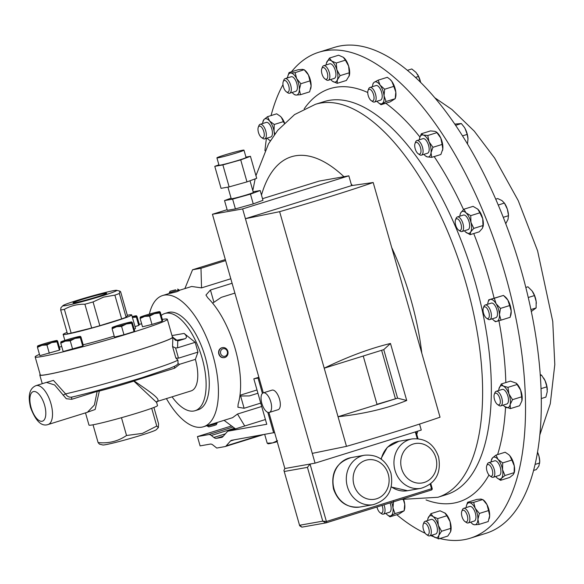 <?xml version="1.0" encoding="UTF-8"?>
<svg xmlns="http://www.w3.org/2000/svg" width="584" height="584" viewBox="0 0 584 584"><rect width="100%" height="100%" fill="white"/><g stroke="black" fill="none" stroke-linecap="round" stroke-linejoin="round"><path stroke-width="0.88" d="M97.484 296.716A17.513 0.876 164.1 0 1 73.036 302.906A17.513 0.876 164.1 0 1 82.205 299.431A17.513 0.876 164.1 0 1 106.675 293.329A17.513 0.876 164.1 0 1 97.484 296.716M175.696 289.81L170.126 291.212L175.696 289.81M169.499 293.409L169.294 292.708L179.091 289.919L177.594 289.08M179.091 289.919L179.288 290.62L176.835 291.708C169.674 293.54 168.075 293.847 172.032 292.606M224.65 357.503C221.876 358.16 219.927 356.999 218.796 354.021C218.19 351.072 219.088 349.013 221.504 347.845L222.577 347.597A5.088 4.562 79.9 0 0 221.891 347.779A5.088 4.562 79.9 0 0 219.051 353.787A5.088 4.562 79.9 0 0 224.351 357.62A5.088 4.562 79.9 0 0 225.037 357.43A5.088 4.562 79.9 0 0 227.877 351.422A5.088 4.562 79.9 0 0 222.577 347.597M225.19 356.203A3.891 3.489 79.9 0 0 227.271 351.32A3.891 3.489 79.9 0 0 222.789 348.823A3.891 3.489 79.9 0 0 220.701 353.707A3.891 3.489 79.9 0 0 225.19 356.203M149.365 314.097A68.715 30.251 72.7 0 1 162.615 295.533A68.715 30.251 72.7 0 1 213.036 355.817A68.715 30.251 72.7 0 1 203.509 426.743L232.585 417.677L237.484 414.034L244.732 425.977M216.876 422.575L217.066 423.269L214.211 424.312L207.291 426.057L207.152 425.605M217.066 423.269L216.241 424.75L214.058 425.546L208.773 426.882L207.291 426.057M45.158 382.79L53.443 380.381L65.59 393.893C67.175 396.616 69.386 397.653 72.219 397.01A64.342 3.227 -15.9 0 0 142.014 377.695M171.981 335.581L184.106 333.428C186.873 335.946 187.15 337.727 184.945 338.771L177.018 340.18A74.11 3.716 164.1 0 1 178.959 340.64L177.748 340.844L177.58 347.808L175.594 347.984L178.5 358.174L175.828 358.014L172.557 346.516L172.879 337.362A69.226 3.475 164.1 0 1 136.568 350.721A69.226 3.475 164.1 0 1 39.792 375.045A69.226 3.475 164.1 0 1 40.165 374.505M174.645 366.204A2.446 1.073 72.7 0 0 174.623 368.197L179.668 364.27L178.062 363.752L176.74 365.007C174.725 366.095 177.302 365.161 169.929 368.234L142.131 377.666C116.734 385.498 93.316 391.974 71.868 397.105L72.219 397.01M85.498 412.873L88.98 425.101A35.631 1.788 -15.9 0 0 138.795 412.574A35.631 1.788 -15.9 0 0 157.519 405.573L156.629 402.464L133.831 381.104A35.631 1.788 164.1 0 1 130.159 382.264A35.631 1.788 164.1 0 1 99.331 391.032L95.163 409.472L86.264 412.632M48.1 424.524C41.574 426.794 35.741 421.159 30.587 407.625C27.689 395.66 29.485 388.331 35.982 385.652A20.36 8.964 72.7 0 1 50.917 403.515A20.36 8.964 72.7 0 1 48.1 424.524L87.388 412.282L94.404 404.982L97.156 391.375L71.759 399.295L66.277 398.726L54.619 384.958L46.443 382.389M141.656 435.08A27.893 1.402 -15.9 0 0 156.249 429.744L158.373 427.561L156.76 426.079L142.394 433.408L126.531 435.496C118.056 441.292 108.58 443.65 98.097 442.577L99.441 444.132L102.799 444.971A27.893 1.402 -15.9 0 0 141.656 435.08M153.921 407.457L158.556 423.728L158.373 427.561M164.776 313.52L167.915 312.542A50.903 22.411 72.7 0 1 205.269 357.196A50.903 22.411 72.7 0 1 198.21 409.734L195.063 410.713A50.903 22.411 -107.3 0 0 202.122 358.174A50.903 22.411 -107.3 0 0 164.776 313.52A50.903 22.411 -107.3 0 0 161.22 315.469M172.061 396.843A50.903 22.411 -107.3 0 0 195.063 410.713M39.464 354.364A68.715 3.446 -15.9 0 0 35.157 356.912L40.281 374.906A68.715 3.446 -15.9 0 0 136.349 350.758A68.715 3.446 -15.9 0 0 172.455 337.253L167.331 319.266A68.715 3.446 -15.9 0 0 162.33 319.368M35.157 356.912A68.715 3.446 -15.9 0 0 131.225 332.763A68.715 3.446 -15.9 0 0 167.331 319.266M141.642 323.777A68.715 3.446 -15.9 0 0 139.255 324.361M67.065 332.435A35.631 1.788 -15.9 0 0 63.152 334.435A35.631 1.788 -15.9 0 0 112.968 321.915A35.631 1.788 -15.9 0 0 131.692 314.907A35.631 1.788 -15.9 0 0 127.319 315.272M134.189 329.237A35.631 1.788 -15.9 0 0 135.51 328.325L131.692 314.907M77.635 300.242A27.995 1.402 164.1 0 1 116.632 290.314A27.995 1.402 164.1 0 1 102.061 295.906A27.995 1.402 164.1 0 1 74.942 303.527A27.995 1.402 164.1 0 1 62.992 305.6A27.995 1.402 164.1 0 1 77.635 300.242M119.34 293.497L126.108 317.273L127.407 315.579L120.632 291.803L119.881 291.124L119.34 293.497A33.084 1.657 164.1 0 1 114.88 295.132L103.572 297.117L93.068 301.935A33.084 1.657 164.1 0 1 84.899 304.228C77.57 304.052 70.722 305.753 64.379 309.337A33.084 1.657 164.1 0 1 60.67 309.994L60.948 307.695L62.992 305.6M218.379 157.768A14.074 0.708 -15.9 0 0 233.695 153.796A14.074 0.708 -15.9 0 0 243.981 150.154A14.074 0.708 -15.9 0 0 242.506 150.249A14.074 0.708 -15.9 0 0 227.191 154.22A14.074 0.708 -15.9 0 0 216.912 157.862A14.074 0.708 -15.9 0 0 218.379 157.768M216.912 157.862L219 165.192A14.074 0.708 -15.9 0 0 220.467 165.097A14.074 0.708 -15.9 0 0 235.783 161.126A14.074 0.708 -15.9 0 0 246.068 157.483L243.981 150.154M227.928 187.121L231.235 198.713A11.49 0.577 -15.9 0 0 232.432 198.633A11.49 0.577 -15.9 0 0 244.937 195.392A11.49 0.577 -15.9 0 0 253.332 192.413L250.018 180.77M270.786 401.85A10.242 4.511 -107.3 0 0 263.267 392.864A10.242 4.511 -107.3 0 0 261.851 403.434A10.242 4.511 -107.3 0 0 269.37 412.421A10.242 4.511 -107.3 0 0 270.786 401.85M269.37 412.421L278.094 409.705A10.242 4.511 -107.3 0 0 279.517 399.127A10.242 4.511 -107.3 0 0 271.998 390.141L263.267 392.864M368.059 90.447L368.65 88.877A7.636 3.358 72.7 0 1 369.132 88.016A7.636 3.358 72.7 0 1 369.935 87.454A7.636 3.358 72.7 0 1 375.059 92.725A7.636 3.358 72.7 0 1 375.278 101.463A7.636 3.358 72.7 0 1 374.475 102.032A7.636 3.358 72.7 0 1 372.614 101.587L371.227 100.63A6.117 2.694 72.7 0 1 368.329 95.951A6.117 2.694 72.7 0 1 368.059 90.447A6.117 2.694 72.7 0 1 368.438 89.761A6.117 2.694 72.7 0 1 372.869 92.754A6.117 2.694 72.7 0 1 373.366 100.536A6.117 2.694 72.7 0 1 371.227 100.63M374.475 102.032L380.556 100.134A7.636 3.358 -107.3 0 0 381.359 99.565A7.636 3.358 -107.3 0 0 381.14 90.834A7.636 3.358 -107.3 0 0 376.016 85.556L369.935 87.454M494.319 394.302L494.911 392.733A7.636 3.358 72.7 0 1 496.188 391.302A7.636 3.358 72.7 0 1 500.911 395.602A7.636 3.358 72.7 0 1 500.736 405.88A7.636 3.358 72.7 0 1 498.867 405.435L497.488 404.478A6.117 2.694 72.7 0 1 495.203 401.391A6.117 2.694 72.7 0 1 494.319 394.302A6.117 2.694 72.7 0 1 499.123 396.602A6.117 2.694 72.7 0 1 500.189 403.077A6.117 2.694 72.7 0 1 497.488 404.478M500.736 405.88L506.817 403.989A7.636 3.358 -107.3 0 0 506.992 393.704A7.636 3.358 -107.3 0 0 502.276 389.411L496.188 391.302M383.965 504.81A7.636 3.358 72.7 0 1 384.192 513.577A7.636 3.358 72.7 0 1 383.389 514.139A7.636 3.358 72.7 0 1 381.527 513.694L380.147 512.737A6.117 2.694 72.7 0 1 376.965 507M383.389 514.139L389.47 512.241A7.636 3.358 -107.3 0 0 390.28 511.679A7.636 3.358 -107.3 0 0 390.046 502.919M382.024 505.423A6.117 2.694 72.7 0 1 382.286 512.643A6.117 2.694 72.7 0 1 380.147 512.737M321.784 68.708L322.375 67.138A7.636 3.358 72.7 0 1 323.66 65.715A7.636 3.358 72.7 0 1 328.208 69.642A7.636 3.358 72.7 0 1 329.712 78.066A7.636 3.358 72.7 0 1 328.201 80.293A7.636 3.358 72.7 0 1 326.339 79.847L324.959 78.891A6.117 2.694 72.7 0 1 321.601 69.343A6.117 2.694 72.7 0 1 321.784 68.708A6.117 2.694 72.7 0 1 325.741 69.474A6.117 2.694 72.7 0 1 327.661 77.468A6.117 2.694 72.7 0 1 324.959 78.891M328.201 80.293L334.289 78.395A7.636 3.358 -107.3 0 0 335.793 76.168A7.636 3.358 -107.3 0 0 334.289 67.751A7.636 3.358 -107.3 0 0 329.741 63.817L323.66 65.715M483.34 308.002L483.932 306.432A7.636 3.358 72.7 0 1 485.216 305.009A7.636 3.358 72.7 0 1 488.574 306.958A7.636 3.358 72.7 0 1 491.363 314.55A7.636 3.358 72.7 0 1 489.757 319.587A7.636 3.358 72.7 0 1 487.896 319.141L486.509 318.185A6.117 2.694 72.7 0 1 485.319 316.973A6.117 2.694 72.7 0 1 483.34 308.002A6.117 2.694 72.7 0 1 487.056 308.425A6.117 2.694 72.7 0 1 489.326 315.871A6.117 2.694 72.7 0 1 486.509 318.185M489.757 319.587L495.838 317.689A7.636 3.358 -107.3 0 0 497.444 312.652A7.636 3.358 -107.3 0 0 494.655 305.067A7.636 3.358 -107.3 0 0 491.297 303.111L485.216 305.009M423.247 524.301L423.838 522.731A7.636 3.358 72.7 0 1 425.123 521.3A7.636 3.358 72.7 0 1 429.663 525.235A7.636 3.358 72.7 0 1 431.167 533.659A7.636 3.358 72.7 0 1 429.663 535.878A7.636 3.358 72.7 0 1 427.795 535.433L426.415 534.477A6.117 2.694 72.7 0 1 423.064 524.936A6.117 2.694 72.7 0 1 423.247 524.301A6.117 2.694 72.7 0 1 427.203 525.067A6.117 2.694 72.7 0 1 429.116 533.053A6.117 2.694 72.7 0 1 426.415 534.477M429.663 535.878L435.744 533.988A7.636 3.358 -107.3 0 0 437.255 531.761A7.636 3.358 -107.3 0 0 435.752 523.337A7.636 3.358 -107.3 0 0 431.204 519.41L425.123 521.3M283.233 81.65L283.831 80.081A7.636 3.358 72.7 0 1 285.109 78.65A7.636 3.358 72.7 0 1 291.292 88.578A7.636 3.358 72.7 0 1 289.657 93.228A7.636 3.358 72.7 0 1 287.788 92.783L286.408 91.827A6.117 2.694 72.7 0 1 282.948 84.227A6.117 2.694 72.7 0 1 283.233 81.65A6.117 2.694 72.7 0 1 286.598 81.636A6.117 2.694 72.7 0 1 289.211 88.461A6.117 2.694 72.7 0 1 286.408 91.827M289.657 93.228L295.738 91.338A7.636 3.358 -107.3 0 0 297.373 86.688A7.636 3.358 -107.3 0 0 291.19 76.752L285.109 78.65M455.491 219.956A6.117 2.694 72.7 0 1 457.98 219.146A6.117 2.694 72.7 0 1 461.469 226.767A6.117 2.694 72.7 0 1 458.688 230.154A6.117 2.694 72.7 0 1 458.659 230.132A6.117 2.694 72.7 0 1 455.768 225.453A6.117 2.694 72.7 0 1 455.491 219.956L456.082 218.387A7.636 3.358 72.7 0 1 457.367 216.956A7.636 3.358 72.7 0 1 459.192 217.379A7.636 3.358 72.7 0 1 463.309 225.096A7.636 3.358 72.7 0 1 461.907 231.534A7.636 3.358 72.7 0 1 460.082 231.111A7.636 3.358 72.7 0 1 460.046 231.089A7.636 3.358 72.7 0 1 460.009 231.067M461.907 231.534L467.988 229.636A7.636 3.358 -107.3 0 0 469.39 223.197A7.636 3.358 -107.3 0 0 465.273 215.481A7.636 3.358 -107.3 0 0 463.448 215.058L457.367 216.956M461.791 511.358L462.389 509.788A7.636 3.358 72.7 0 1 463.667 508.365A7.636 3.358 72.7 0 1 469.85 518.293A7.636 3.358 72.7 0 1 468.215 522.943A7.636 3.358 72.7 0 1 466.346 522.497L464.966 521.541A6.117 2.694 72.7 0 1 461.506 513.942A6.117 2.694 72.7 0 1 461.791 511.358A6.117 2.694 72.7 0 1 465.156 511.343A6.117 2.694 72.7 0 1 467.769 518.169A6.117 2.694 72.7 0 1 464.966 521.541M468.215 522.943L474.296 521.045A7.636 3.358 -107.3 0 0 475.931 516.395A7.636 3.358 -107.3 0 0 469.748 506.467L463.667 508.365M258.274 127.297L258.873 125.728A7.636 3.358 72.7 0 1 260.15 124.297A7.636 3.358 72.7 0 1 265.866 131.4A7.636 3.358 72.7 0 1 264.698 138.882A7.636 3.358 72.7 0 1 262.829 138.43L261.45 137.481A6.117 2.694 72.7 0 1 258.369 132.145A6.117 2.694 72.7 0 1 258.274 127.297A6.117 2.694 72.7 0 1 261.026 126.684A6.117 2.694 72.7 0 1 263.88 131.845A6.117 2.694 72.7 0 1 261.45 137.481M264.698 138.882L270.779 136.984A7.636 3.358 -107.3 0 0 271.947 129.502A7.636 3.358 -107.3 0 0 266.238 122.406L260.15 124.297M486.749 465.711L487.348 464.141A7.636 3.358 72.7 0 1 488.625 462.711A7.636 3.358 72.7 0 1 494.334 469.813A7.636 3.358 72.7 0 1 493.166 477.289A7.636 3.358 72.7 0 1 491.305 476.843L489.925 475.894A6.117 2.694 72.7 0 1 486.844 470.558A6.117 2.694 72.7 0 1 486.749 465.711A6.117 2.694 72.7 0 1 489.501 465.09A6.117 2.694 72.7 0 1 492.356 470.259A6.117 2.694 72.7 0 1 489.925 475.894M493.166 477.289L499.254 475.398A7.636 3.358 -107.3 0 0 500.422 467.915A7.636 3.358 -107.3 0 0 494.706 460.82L488.625 462.711M415.005 143.562L415.604 141.992A7.636 3.358 72.7 0 1 416.881 140.561A7.636 3.358 72.7 0 1 417.253 140.496A7.636 3.358 72.7 0 1 422.488 147.256A7.636 3.358 72.7 0 1 421.429 155.14A7.636 3.358 72.7 0 1 421.057 155.205A7.636 3.358 72.7 0 1 419.56 154.694L418.18 153.738A6.117 2.694 72.7 0 1 415.282 149.059A6.117 2.694 72.7 0 1 415.005 143.562A6.117 2.694 72.7 0 1 416.326 142.365A6.117 2.694 72.7 0 1 420.611 148.102A6.117 2.694 72.7 0 1 419.378 154.154A6.117 2.694 72.7 0 1 418.18 153.738M421.429 155.14L427.51 153.242A7.636 3.358 -107.3 0 0 428.568 145.358A7.636 3.358 -107.3 0 0 423.334 138.598A7.636 3.358 -107.3 0 0 422.962 138.663L416.881 140.561M264.932 150.694A254.507 112.04 72.7 0 1 266.45 138.335M271.056 115.581A254.507 112.04 72.7 0 1 282.984 84.636M286.905 78.088A254.507 112.04 72.7 0 1 287.729 76.862M291.445 71.825A254.507 112.04 72.7 0 1 318.776 52.261A254.507 112.04 72.7 0 1 483.727 212.919A254.507 112.04 72.7 0 1 470.237 538.207A254.507 112.04 72.7 0 1 439.883 538.536M470.237 538.207L485.998 533.301A254.507 112.04 -107.3 0 0 534.411 327.792A254.507 112.04 -107.3 0 0 405.471 68.759A254.507 112.04 -107.3 0 0 334.537 47.348L318.776 52.261M230.811 278.765L201.546 287.883L191.691 286.474L179.215 290.358M232.089 283.269L210.437 290.014L205.955 295.059L207.846 297.906A68.715 30.251 72.7 0 1 235.206 348.904A68.715 30.251 72.7 0 1 238.133 404.238L237.9 407.223L244.119 408.267L260.734 403.091M203.509 426.743A68.715 30.251 72.7 0 1 166.418 398.602M261.698 406.486L237.484 414.034M420.619 82.373A11.439 5.037 -107.3 0 0 417.451 74.307A11.439 5.037 -107.3 0 0 417.392 74.219M407.406 70.328L411.8 68.963L416.042 72.431L418.531 76.453L420.648 82.505M415.458 77.409L418.531 76.453M540.229 374.497L541.558 375.176L545.098 380.724A11.439 5.037 -107.3 0 0 543.711 378.162A11.439 5.037 -107.3 0 0 543.653 378.067M541.032 388.637L546.88 386.812L545.098 380.724A11.439 5.037 72.7 0 1 547.31 389.696A11.439 5.037 72.7 0 1 547.31 389.784M546.88 386.812L547.252 391.689L545.872 397.113L541.295 398.536M540.309 375.57L541.558 375.176M532.55 291.577A11.439 5.037 72.7 0 1 532.732 291.861A11.439 5.037 72.7 0 1 536.163 301.483L536.112 307.943L531.214 311.557M536.331 303.454A11.439 5.037 -107.3 0 0 536.331 303.403A11.439 5.037 -107.3 0 0 536.163 301.483L534.469 295.57L532.075 290.912L527.929 286.795L525.819 287.459M530.922 309.564L536.112 307.943M528.257 297.504L534.469 295.57M498.247 205.05L504.386 203.042L504.883 203.816A11.439 5.037 72.7 0 1 507.335 209.138L508.481 215.35A11.439 5.037 -107.3 0 0 507.335 209.138L504.437 203.123L501.933 200.56L497.678 198.553L495.721 199.166M503.262 217.321L508.481 215.693L508 219.431L505.737 223.716M537.528 452.242L539.017 456.33A11.439 5.037 -107.3 0 0 537.543 452.155M539.762 461.783L539.017 456.33A11.439 5.037 72.7 0 1 539.74 461.112L538.908 466.017L536.28 469.616L533.594 470.449M535.09 464.426L539.784 462.966M454.746 124.085L461.36 123.545L464.368 127.363A11.439 5.037 72.7 0 1 464.404 127.422A11.439 5.037 72.7 0 1 465.156 128.706L467.193 134.408L467.996 138.977L467.477 143.985M468.003 139.116A11.439 5.037 -107.3 0 0 467.996 138.956A11.439 5.037 -107.3 0 0 465.156 128.706L464.404 127.422M462.491 135.875L467.193 134.408M455.608 125.341L461.36 123.545M433.773 536.718A254.507 112.04 72.7 0 1 430.634 535.579M425.218 533.272A254.507 112.04 72.7 0 1 396.74 514.701M423.926 154.358A11.439 5.037 -107.3 0 0 425.305 155.797A11.439 5.037 -107.3 0 0 427.211 156.877A11.439 5.037 -107.3 0 0 431.036 152.731A11.439 5.037 -107.3 0 0 429.058 141.81L432.956 147.299L442.103 144.445L440.818 138.138A11.439 5.037 -107.3 0 0 436.934 132.451L436.445 132.035L436.92 132.648L427.773 135.503L429.058 141.81A11.439 5.037 -107.3 0 0 423.261 135.035A11.439 5.037 -107.3 0 0 419.699 137.817A11.439 5.037 -107.3 0 0 419.443 139.182A11.439 5.037 -107.3 0 0 419.385 139.78M436.92 132.648L440.818 138.138A11.439 5.037 72.7 0 1 442.796 149.066A11.439 5.037 72.7 0 1 442.533 150.424A11.439 5.037 72.7 0 1 442.511 150.504M495.67 476.515A11.439 5.037 -107.3 0 0 495.918 476.807A11.439 5.037 -107.3 0 0 497.05 477.946A11.439 5.037 -107.3 0 0 501.466 478.325L500.568 480.311L509.715 477.456L513.226 474.653L514.278 472.58A11.439 5.037 -107.3 0 0 514.292 465.959L514.124 472.668L504.977 475.522L501.466 478.325A11.439 5.037 -107.3 0 0 502.532 469.624A11.439 5.037 -107.3 0 0 498.042 459.404A11.439 5.037 -107.3 0 0 492.494 457.892A11.439 5.037 -107.3 0 0 491.443 459.973A11.439 5.037 -107.3 0 0 491.129 461.937M508.598 454.534A11.439 5.037 72.7 0 1 508.679 454.6A11.439 5.037 72.7 0 1 509.81 455.739A11.439 5.037 72.7 0 1 514.292 465.959L511.847 460.061L502.7 462.908L502.532 469.624L504.977 475.522M280.123 116.121A11.439 5.037 72.7 0 1 280.203 116.187A11.439 5.037 72.7 0 1 281.335 117.326A11.439 5.037 72.7 0 1 284.517 122.917M489.261 518.424A11.439 5.037 -107.3 0 0 489.319 518.227A11.439 5.037 -107.3 0 0 489.669 515.672L488.188 521.57L479.041 524.417L474.704 524.782A11.439 5.037 -107.3 0 0 477.909 519.337A11.439 5.037 -107.3 0 0 475.223 508.306A11.439 5.037 -107.3 0 0 469.339 502.729A11.439 5.037 -107.3 0 0 466.485 505.62A11.439 5.037 -107.3 0 0 466.171 507.584M466.543 505.416L467.623 502.276L476.763 499.429L481.106 499.064L483.72 500.247A11.439 5.037 72.7 0 1 486.99 504.642A11.439 5.037 72.7 0 1 489.669 515.672L488.538 510.584L479.391 513.438L477.909 519.337L479.041 524.417M464.411 230.753A11.439 5.037 -107.3 0 0 465.419 231.863A11.439 5.037 -107.3 0 0 465.784 232.191A11.439 5.037 -107.3 0 0 470.667 231.936A11.439 5.037 -107.3 0 0 470.967 222.424L473.821 228.388L482.968 225.533L482.727 218.759A11.439 5.037 -107.3 0 0 477.785 209.174L479.873 212.802L470.726 215.657L470.967 222.424A11.439 5.037 -107.3 0 0 466.017 212.839A11.439 5.037 -107.3 0 0 460.776 212.766A11.439 5.037 -107.3 0 0 460.185 214.211A11.439 5.037 -107.3 0 0 459.864 216.175M479.873 212.802L482.727 218.759A11.439 5.037 72.7 0 1 483.019 226.818A11.439 5.037 72.7 0 1 482.968 226.986M477.413 208.846L477.398 208.831A11.439 5.037 72.7 0 1 477.413 208.846A11.439 5.037 72.7 0 1 477.785 209.174L473.076 206.356L463.93 209.211L466.017 212.839L470.726 215.657M292.153 92.447A11.439 5.037 -107.3 0 0 293.533 93.885A11.439 5.037 -107.3 0 0 296.146 95.068A11.439 5.037 -107.3 0 0 299.351 89.622A11.439 5.037 -107.3 0 0 296.665 78.599A11.439 5.037 -107.3 0 0 290.781 73.022L295.117 72.657L304.162 69.7L305.162 70.54A11.439 5.037 72.7 0 1 308.432 74.934A11.439 5.037 72.7 0 1 311.111 85.957A11.439 5.037 72.7 0 1 310.761 88.513A11.439 5.037 72.7 0 1 310.703 88.717M445.132 513.154A11.439 5.037 72.7 0 1 445.169 513.19A11.439 5.037 72.7 0 1 450.089 521.665A11.439 5.037 72.7 0 1 450.775 531.163A11.439 5.037 72.7 0 1 450.753 531.228M492.261 318.806A11.439 5.037 -107.3 0 0 493.633 320.236A11.439 5.037 -107.3 0 0 496.911 321.339A11.439 5.037 -107.3 0 0 499.444 314.688L501.021 320.149L510.168 317.294L511.204 311.024A11.439 5.037 -107.3 0 0 507.861 300.081L509.628 305.563L500.481 308.418L499.444 314.688A11.439 5.037 -107.3 0 0 496.101 303.746A11.439 5.037 -107.3 0 0 490.224 299.453A11.439 5.037 -107.3 0 0 488.034 302.264A11.439 5.037 -107.3 0 0 487.713 304.228M509.628 305.563L511.204 311.024A11.439 5.037 72.7 0 1 510.869 314.871L510.577 315.951M504.299 296.073L505.262 296.891A11.439 5.037 72.7 0 1 507.861 300.081L503.481 295.409L494.334 298.263L496.101 303.746L500.481 308.418M343.669 57.56A11.439 5.037 72.7 0 1 343.706 57.597A11.439 5.037 72.7 0 1 348.626 66.072A11.439 5.037 72.7 0 1 349.312 75.577A11.439 5.037 72.7 0 1 349.298 75.635L346.334 80.483L337.187 83.329L332.486 81.264A11.439 5.037 -107.3 0 0 337.333 79.898A11.439 5.037 -107.3 0 0 336.866 69.744A11.439 5.037 -107.3 0 0 331.544 60.948A11.439 5.037 -107.3 0 0 326.69 62.313A11.439 5.037 -107.3 0 0 326.478 62.97A11.439 5.037 -107.3 0 0 326.157 64.933M403.785 499.824A11.439 5.037 72.7 0 1 404.727 504.218A11.439 5.037 72.7 0 1 404.5 509.423L404.113 510.839L394.981 513.613L391.149 515.628A11.439 5.037 -107.3 0 0 392.966 507.883A11.439 5.037 -107.3 0 0 391.66 502.415M503.233 405.106A11.439 5.037 -107.3 0 0 504.613 406.537A11.439 5.037 -107.3 0 0 505.781 407.325A11.439 5.037 -107.3 0 0 510.153 404.551L510.416 408.61L519.563 405.763L521.913 400.879A11.439 5.037 -107.3 0 0 520.68 390.251L521.651 396.821L512.511 399.668L510.153 404.551A11.439 5.037 -107.3 0 0 508.919 393.915A11.439 5.037 -107.3 0 0 503.313 386.068A11.439 5.037 -107.3 0 0 499.013 388.557A11.439 5.037 -107.3 0 0 498.94 388.849A11.439 5.037 -107.3 0 0 498.692 390.521M516.139 383.104A11.439 5.037 72.7 0 1 516.241 383.192A11.439 5.037 72.7 0 1 520.68 390.251L517.096 384.498L507.949 387.345L508.919 393.915L512.511 399.668M376.979 101.251A11.439 5.037 -107.3 0 0 378.352 102.689A11.439 5.037 -107.3 0 0 382.235 103.514A11.439 5.037 -107.3 0 0 384.046 95.776A11.439 5.037 -107.3 0 0 380.096 85.103L384.644 89.228L393.791 86.381L391.864 81.439A11.439 5.037 -107.3 0 0 389.981 79.336A11.439 5.037 -107.3 0 0 389.791 79.183M389.981 79.336L391.864 81.439A11.439 5.037 72.7 0 1 395.813 92.104A11.439 5.037 72.7 0 1 395.587 97.316L395.2 98.725L386.068 101.507L381.016 104.711L378.541 102.842M432.956 147.299L431.036 152.731L431.729 157.344L427.211 156.877L425.305 155.797M419.699 137.817L421.363 133.751L423.261 135.035L427.773 135.503M442.103 144.445L442.796 149.066L440.869 154.497L431.729 157.344M436.445 132.035L435.029 131.371L430.51 130.904L421.363 133.751M491.597 459.878L492.494 457.892L496.006 455.089L498.042 459.404L502.7 462.908M500.568 480.311L497.05 477.946M508.679 454.6L505.153 452.235L496.006 455.089M508.511 454.461L509.81 455.739L511.847 460.061M274.4 134.678A11.439 5.037 -107.3 0 0 274.057 131.21A11.439 5.037 -107.3 0 0 269.574 120.99A11.439 5.037 -107.3 0 0 264.019 119.479A11.439 5.037 -107.3 0 0 262.975 121.56A11.439 5.037 -107.3 0 0 262.654 123.523M267.195 138.101A11.439 5.037 -107.3 0 0 267.443 138.393A11.439 5.037 -107.3 0 0 268.574 139.532A11.439 5.037 -107.3 0 0 270.436 140.605M280.203 116.187L276.677 113.822L267.538 116.676L269.574 120.99L274.224 124.494L274.057 131.21L274.874 134.021M270.297 140.832L268.574 139.532M267.538 116.676L264.019 119.479L263.121 121.465M280.043 116.048L281.335 117.326L283.371 121.647L274.224 124.494M283.371 121.647L284.269 123.158M470.711 522.162A11.439 5.037 -107.3 0 0 472.091 523.592A11.439 5.037 -107.3 0 0 474.704 524.782L472.989 524.33M467.623 502.276L469.339 502.729L473.675 502.364L475.223 508.306L479.391 513.438M488.538 510.584L486.99 504.642L482.822 499.517L473.675 502.364M473.821 228.388L470.667 231.936L470.127 234.673L465.419 231.863M460.185 214.211L460.776 212.766L463.93 209.211M482.968 225.533L482.428 228.271L479.274 231.826L470.127 234.673M477.398 208.831L477.785 209.174M287.985 75.708L289.058 72.569L290.781 73.022A11.439 5.037 -107.3 0 0 287.927 75.905A11.439 5.037 -107.3 0 0 287.613 77.869M295.117 72.657L296.665 78.599L300.833 83.724L299.351 89.622L300.483 94.71L296.146 95.068L294.431 94.615M289.058 72.569L298.205 69.715L302.548 69.35L304.264 69.803L308.432 74.934L309.98 80.877L300.833 83.724M309.98 80.877L311.111 85.957L309.629 91.856L300.483 94.71M432.16 535.105A11.439 5.037 -107.3 0 0 433.54 536.535A11.439 5.037 -107.3 0 0 433.941 536.849A11.439 5.037 -107.3 0 0 438.796 535.491A11.439 5.037 -107.3 0 0 438.321 525.33A11.439 5.037 -107.3 0 0 432.999 516.541A11.439 5.037 -107.3 0 0 428.152 517.899A11.439 5.037 -107.3 0 0 427.941 518.556A11.439 5.037 -107.3 0 0 427.619 520.519M427.955 518.497L430.919 513.65L432.999 516.541L437.701 518.607L438.321 525.33L441.562 531.243L438.796 535.491L438.642 538.923L433.584 536.572M445.169 513.19L440.066 510.803L430.919 513.65M444.767 512.869L446.848 515.76L437.701 518.607M446.848 515.76L450.089 521.665L450.709 528.389L441.562 531.243M450.709 528.389L450.556 531.827L447.789 536.068L438.642 538.923M450.775 531.163L450.556 531.827M501.021 320.149L495.422 321.718L493.633 320.236M488.034 302.264L488.735 299.833L494.334 298.263M503.481 295.409L488.735 299.833M330.705 79.512A11.439 5.037 -107.3 0 0 332.084 80.942A11.439 5.037 -107.3 0 0 332.486 81.264L332.135 80.993M340.107 75.65L349.254 72.803L348.626 66.072L345.385 60.167L336.245 63.014L336.866 69.744L340.107 75.65L337.333 79.898L337.187 83.329M336.245 63.014L331.544 60.948L329.464 58.064L326.478 62.97M349.254 72.803L349.101 76.234M345.385 60.167L343.304 57.283L338.603 55.21L329.464 58.064M343.706 57.597L343.304 57.283M385.893 513.358A11.439 5.037 -107.3 0 0 387.272 514.796A11.439 5.037 -107.3 0 0 391.149 515.628L389.937 516.825L387.455 514.949M393.558 501.335L392.966 507.883L394.981 513.613M403.391 499.765L404.727 504.218L404.128 510.759L399.084 513.971L389.937 516.825M510.416 408.61L504.613 406.537M498.94 388.849L501.298 383.965L503.313 386.068L507.949 387.345M516.241 383.192L510.438 381.118L501.298 383.965M516.066 383.046L517.096 384.498M521.913 400.879L521.651 396.821M372.753 84.709L373.132 83.3L374.337 82.176L378.169 80.161L380.096 85.103A11.439 5.037 -107.3 0 0 374.337 82.176A11.439 5.037 -107.3 0 0 372.753 84.709A11.439 5.037 -107.3 0 0 372.431 86.673M384.644 89.228L384.046 95.776L386.068 101.507M393.791 86.381L395.813 92.104L395.215 98.652L390.163 101.864L381.016 104.711M389.513 78.942L387.316 77.314L378.169 80.161M268.903 412.508L284.861 468.521L315.061 463.156L312.272 453.381L346.48 446.351A143.54 7.198 -15.9 0 0 440.037 417.195L373.191 182.515L351.626 185.595L245.426 218.693L312.272 453.381M227.132 209.7L212.437 214.277L263.304 392.849M351.626 185.595L348.838 175.82L319.192 181.084L262.508 198.677M218.898 164.827L214.781 166.338L222.876 164.9L240.71 159.885L250.441 156.315L245.959 157.111M260.187 190.537L250.456 194.114L232.622 199.129L224.526 200.567L227.315 210.342L235.41 208.904L253.244 203.889L262.975 200.312L260.187 190.537L253.149 191.786M231.074 198.158L224.526 200.567M212.437 214.277L242.637 208.919L245.426 218.693L279.627 211.671A143.54 7.198 -15.9 0 0 373.191 182.515M419.553 424.064L421.261 430.058L315.061 463.156M284.861 468.521L283.912 470.383L299.694 525.79L283.912 470.383M307.447 467.368L310.038 464.046L326.405 521.497L322.762 521.147L299.804 525.228L301.884 527.148L325.945 522.877L322.762 521.147L307.447 467.368L284.488 471.449M279.627 211.671L338.041 416.728C363.876 413.946 386.769 408.537 406.719 400.5L390.477 343.472L383.761 349.626L363.241 356.021L377.067 404.566L338.041 416.728L346.48 446.351M363.241 356.021L324.215 368.19C347.589 356.766 369.679 348.524 390.477 343.472M348.838 175.82L242.637 208.919M406.719 400.5L397.594 398.171L377.067 404.566M376.994 404.296L397.594 398.171L383.761 349.626M395.368 398.565L381.622 350.298M232.622 199.129L235.41 208.904M250.456 194.114L253.244 203.889M240.71 159.885L246.974 181.887L256.704 178.31L250.441 156.315M246.974 181.887L229.14 186.902L221.044 188.34L214.781 166.338M222.876 164.9L229.14 186.902M274.611 432.532L231.724 440.278A10.183 4.482 -107.3 0 0 231.476 440.336A10.183 4.482 -107.3 0 0 230.476 441.008L226.183 445.869A10.183 4.482 72.7 0 1 225.183 446.541A10.183 4.482 72.7 0 1 224.942 446.599L216.752 448.052L212.861 444.971A10.183 4.482 -107.3 0 0 210.298 444.081L200.1 445.891L197.45 436.584L208.765 434.576A10.183 4.482 72.7 0 1 211.32 435.46L213.832 437.445A10.183 4.482 -107.3 0 0 216.394 438.336L221.613 437.409A10.183 4.482 -107.3 0 0 221.862 437.35A10.183 4.482 -107.3 0 0 222.862 436.679L227.154 431.817A10.183 4.482 72.7 0 1 228.154 431.145A10.183 4.482 72.7 0 1 228.395 431.087L266.771 424.276L253.821 378.826L258.048 378.074L262.413 393.382M259.011 377.775L258.048 378.074M267.808 412.326L273.648 432.832M224.059 420.334L235.483 428.86M234.892 293.11L221.263 297.358L212.627 303.169M239.885 396.018L249.346 395.923L257.909 393.251M256.997 389.966L239.987 395.266M201.546 287.883L200.984 268.282L225.636 260.603M184.873 288.598L192.552 269.779L200.984 268.282M225.336 259.559L192.552 269.779M132.415 317.47L136.371 317.112L138.744 325.434L139.342 324.653L136.97 316.331L136.422 315.849L136.97 316.331M136.371 317.112L136.422 315.849A10.183 0.511 -15.9 0 1 132.4 317.397M138.744 325.434L135.021 326.595M132.167 316.594A10.183 0.511 164.1 0 1 136.386 315.776A10.183 0.511 164.1 0 1 136.422 315.849M82.702 346.027L63.152 351.524L60.78 343.209L65.269 341.151L70.255 340.852L75.051 338.406L80.337 337.705L80.388 336.442L80.935 336.924L83.3 345.246L82.702 346.027L80.337 337.705M72.628 349.166L70.255 340.852M80.935 336.924L80.388 336.442A10.183 0.511 164.1 0 0 80.351 336.369A10.183 0.511 164.1 0 0 75.942 337.231A10.183 0.511 164.1 0 0 66.167 339.983A10.183 0.511 -15.9 0 0 60.838 341.932L60.78 343.209M80.388 336.442A10.183 0.511 164.1 0 1 75.051 338.406A10.183 0.511 164.1 0 1 65.269 341.151A10.183 0.511 164.1 0 1 60.831 341.939A10.183 0.511 -15.9 0 0 60.831 341.939L60.838 341.932M121.596 326.412L126.385 323.967L131.67 323.273L131.721 322.01L132.269 322.492L134.634 330.807L134.043 331.588L123.961 334.727L121.596 326.412L116.603 326.719L112.113 328.77L114.486 337.092L123.961 334.727M134.043 331.588L131.67 323.273M132.269 322.492L131.721 322.01A10.183 0.511 164.1 0 0 131.685 321.937A10.183 0.511 164.1 0 0 127.275 322.799A10.183 0.511 164.1 0 0 117.501 325.543A10.183 0.511 164.1 0 0 112.179 327.493L112.172 327.493A10.183 0.511 164.1 0 0 112.165 327.507L112.113 328.77M131.721 322.01A10.183 0.511 164.1 0 1 126.385 323.967A10.183 0.511 164.1 0 1 116.603 326.719A10.183 0.511 -15.9 0 1 112.165 327.507M37.529 346.071L37.522 346.071A10.183 0.511 164.1 0 1 42.851 344.122A10.183 0.511 -15.9 0 1 52.626 341.37A10.183 0.511 164.1 0 1 57.035 340.508A10.183 0.511 164.1 0 1 57.071 340.582A10.183 0.511 164.1 0 1 51.735 342.545A10.183 0.511 164.1 0 1 41.953 345.297A10.183 0.511 164.1 0 1 37.515 346.086A10.183 0.511 164.1 0 1 37.529 346.071L37.464 347.349L41.953 345.297L46.946 344.991L51.735 342.545L57.02 341.844L57.071 340.582L57.619 341.063L59.984 349.385L59.393 350.166L57.02 341.844M59.393 350.166L39.836 355.663L37.464 347.349M57.071 340.582L57.619 341.063M49.311 353.305L46.946 344.991M159.688 312.973L159.739 311.71L160.286 312.192L162.659 320.514L162.06 321.295L159.688 312.973L154.402 313.674L149.613 316.112L151.979 324.434L142.503 326.792L140.131 318.477L144.62 316.418L149.613 316.112M140.197 317.2L140.182 317.207A10.183 0.511 164.1 0 1 140.197 317.2A10.183 0.511 164.1 0 1 145.518 315.25A10.183 0.511 164.1 0 1 155.3 312.498A10.183 0.511 164.1 0 1 159.702 311.637A10.183 0.511 164.1 0 1 159.739 311.71L160.286 312.192M162.06 321.295L151.979 324.434M159.739 311.71A10.183 0.511 164.1 0 1 154.402 313.674A10.183 0.511 -15.9 0 1 144.62 316.418A10.183 0.511 164.1 0 1 140.182 317.207L140.131 318.477M93.068 301.935L99.835 325.704L121.654 318.908L114.88 295.132M64.379 309.337L71.153 333.106L91.673 328.004L84.899 304.228M91.673 328.004A33.084 1.657 -15.9 0 0 99.835 325.704M71.153 333.106A33.084 1.657 -15.9 0 1 67.445 333.771L60.67 309.994M121.654 318.908A33.084 1.657 -15.9 0 0 126.108 317.273M83.176 344.801A35.631 1.788 -15.9 0 0 114.208 336.128M61.7 346.451A68.715 3.446 -15.9 0 0 59.371 347.21M177.018 340.18L176.149 340.297M176.492 340.355C175.915 340.91 174.733 339.83 172.944 337.114A69.226 3.475 -15.9 0 1 172.879 337.362L177.748 340.844M172.944 337.114A69.226 3.475 -15.9 0 0 172.338 336.851M172.557 346.516L175.594 347.984M184.106 333.428L195.187 342.326L197.969 352.101L195.377 359.372A30.543 13.447 72.7 0 1 191.136 390.893L157.286 401.442L156.643 402.515M174.623 368.197L134.035 380.848C147.723 390.433 162.498 399.711 156.804 401.544M133.911 380.191A2.446 1.073 72.7 0 0 134.035 380.848A2.446 0.796 -42.9 0 0 133.831 381.104A2.446 1.336 72.2 0 1 133.678 380.257M179.668 364.27L195.377 359.372M178.062 363.752L177.923 360.131L175.828 358.014M178.5 358.174L197.969 352.101M177.58 347.808L195.187 342.326M178.959 340.64L184.945 338.771M63.035 395.149L65.59 393.893A69.226 3.475 -15.9 0 0 142.81 372.621A69.226 3.475 -15.9 0 0 177.923 360.131M99.01 390.185A2.446 1.117 -104.4 0 1 99.331 391.032L97.156 391.375A2.446 1.073 -107.3 0 1 97.046 390.711M71.759 399.295A2.446 1.073 72.7 0 1 72.16 397.025L71.868 397.105M98.097 442.577L93.031 424.802M126.531 435.496L121.465 417.699M156.76 426.079L151.694 408.289M258.865 377.257L253.821 378.826M231.571 425.948L197.45 436.584M264.705 434.423L267.202 443.19L268.092 443.657M277.546 440.657L272.655 442.906L267.202 443.19M267.844 443.709L268.1 443.774A11.439 0.577 164.1 0 0 272.655 442.906A11.439 0.577 -15.9 0 0 277.225 441.708M258.362 394.769L257.69 392.411M44.603 405.194A15.476 6.811 72.7 0 1 42.084 421.261A15.476 6.811 72.7 0 1 31.098 407.596A15.476 6.811 72.7 0 1 33.616 391.528A15.476 6.811 72.7 0 1 44.603 405.194M395.01 470.339A25.097 22.499 -100.1 0 1 412.136 438.92C425.064 437.861 433.875 443.847 438.569 456.892C441.504 473.186 435.613 483.669 420.911 488.348A25.097 22.499 -100.1 0 1 395.01 470.339M435.898 457.892A20.009 17.936 79.9 0 0 413.268 444.022A20.009 17.936 79.9 0 0 401.595 468.587A20.009 17.936 79.9 0 0 424.218 482.457A20.009 17.936 79.9 0 0 435.898 457.892M380.863 458.922L387.36 447.264L398.814 441.285A25.097 22.499 79.9 0 0 381.25 459.192M347.378 486.654A25.097 22.499 -100.1 0 1 364.504 455.228C377.432 454.169 386.243 460.163 390.937 473.208C393.871 489.494 387.98 499.984 373.278 504.656A25.097 22.499 -100.1 0 1 347.378 486.654M388.265 474.208A20.009 17.936 79.9 0 0 365.635 460.331A20.009 17.936 79.9 0 0 353.962 484.895A20.009 17.936 79.9 0 0 376.585 498.772A20.009 17.936 79.9 0 0 388.265 474.208M359.956 507.021C347.027 508.087 338.216 502.094 333.522 489.049C330.588 472.763 336.479 462.28 351.181 457.601A25.097 22.499 79.9 0 0 334.055 489.02A25.097 22.499 79.9 0 0 359.956 507.021L373.278 504.656M457.542 231.512A205.802 90.6 72.7 0 1 446.636 494.553L437.905 497.276A205.802 90.6 72.7 0 0 448.819 234.235A205.802 90.6 72.7 0 0 315.433 104.31L324.156 101.594A205.802 90.6 72.7 0 1 457.542 231.512M473.741 233.549A216.43 95.28 72.7 0 1 494.093 298.168M498.933 320.762A216.43 95.28 72.7 0 1 505.832 382.556M505.54 407.201A216.43 95.28 72.7 0 1 497.597 454.593M488.976 474.996A216.43 95.28 72.7 0 1 426.05 499.933M261.479 195.056A162.885 71.708 72.7 0 1 343.939 176.689M351.181 184.048A162.885 71.708 72.7 0 1 352.473 185.478M391.718 247.572A162.885 71.708 72.7 0 1 396.981 259.581A162.885 71.708 72.7 0 1 421.809 353.196M417.786 431.138A162.885 71.708 72.7 0 1 416.757 434.335M304.162 108.865A216.43 95.28 72.7 0 1 367.752 92.513M385.769 103.237A216.43 95.28 72.7 0 1 419.933 137.043M434.175 156.585A216.43 95.28 72.7 0 1 463.528 209.576M326.259 522.797L431.306 490.056A1.27 0.562 -107.3 0 0 431.335 490.049L326.23 522.811A1.27 0.562 72.7 0 0 326.405 521.497L431.518 488.735L430.233 484.224M417.246 438.642L415.326 431.904M391.295 486.757A25.097 22.499 79.9 0 0 407.588 490.713L420.911 488.348M432.05 488.494L431.518 488.735A1.27 0.562 -107.3 0 1 431.335 490.049A1.27 1.27 0 0 0 432.182 488.487L430.831 483.749M244.119 408.267L240.63 396.018M213.927 302.271L210.437 290.014M222.095 437.263L221.613 437.409M223.292 436.182L216.394 438.336M234.6 428.203L211.32 435.46M225.351 433.861L213.832 437.445M234.286 439.825L230.476 441.008M260.53 435.16L226.183 445.869M233.009 427.021L208.765 434.576M228.154 431.145L265.421 419.531L228.395 431.087M42.26 383.695L39.792 375.045M116.632 290.314L119.881 291.124M412.136 438.92L398.814 441.285M364.504 455.228L351.181 457.601M315.433 104.31L294.577 114.581L277.75 130.305L268.545 143.788L255.953 175.66M255.157 178.887L252.806 190.581M434.773 97.754L451.906 109.493L474.288 131.166L494.582 157.994L518.242 200.633L537.587 250.821L552.749 321.463L554.8 364.584L550.281 403.763L539.842 434.868M169.491 293.387L162.615 295.533M401.266 499.422L437.905 497.276M491.443 459.973L491.64 459.25M262.975 121.56L263.165 120.844M466.485 505.62L466.623 505.116M472.091 523.592L473.084 524.439M489.319 518.227L489.188 518.731M458.659 230.132L460.046 231.089M293.533 93.885L294.526 94.725M287.927 75.905L288.065 75.409M310.761 88.513L310.63 89.016M387.272 514.796L387.739 515.19M378.352 102.689L378.826 103.083M391.229 487.027L407.588 490.713M416.005 431.693L418.005 438.701M299.694 525.783L301.877 527.148M63.152 334.435L64.853 340.399M35.982 385.652L46.465 382.381M170.126 291.212L169.302 292.693M263.216 434.686L225.183 446.541"/></g></svg>
